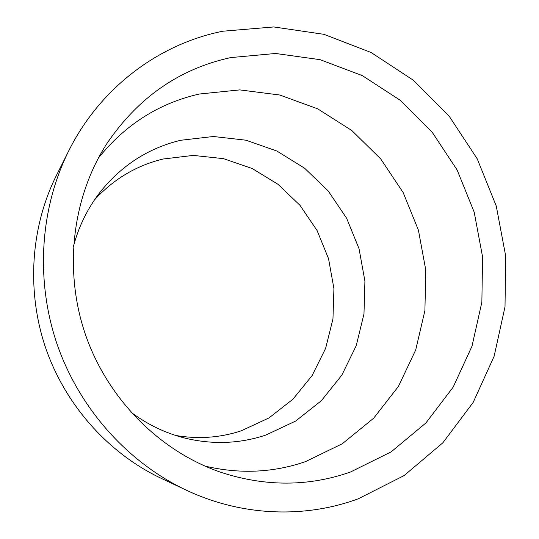 <?xml version="1.0" encoding="UTF-8"?>
<svg xmlns="http://www.w3.org/2000/svg" width="539" height="539" viewBox="0 0 539 539"><rect width="100%" height="100%" fill="white"/><g stroke="black" fill="none" stroke-linecap="round" stroke-linejoin="round"><path stroke-width="0.81" d="M350.539 471.996C308.598 486.737 265.303 486.818 220.667 472.238C160.022 451.359 107.982 399.426 85.546 334.881C63.339 270.261 72.206 197.274 107.012 143.408C138.213 97.451 179.393 68.851 230.551 57.619L275.591 53.476L320.173 59.688L362.269 75.595L400.093 100.173L432.137 132.149L457.153 170.021L474.199 212.171L482.567 256.833L481.866 302.163L471.982 346.26L453.137 387.17L425.898 422.974L391.233 451.81L350.539 471.996M98.347 158.102C125.419 124.509 159.079 103.151 199.322 94.029L239.727 89.898L279.802 95.019L317.7 108.844L351.792 130.499L380.669 158.857L403.179 192.585L418.426 230.2L425.79 270.1L424.907 310.605L415.704 349.973L398.415 386.436L373.608 418.264L342.204 443.813L305.512 461.613C273.091 472.784 239.511 474.253 204.78 466.033M73.466 246.249C78.842 226.171 87.722 208.135 100.119 192.14C121.612 165.325 148.481 148.036 180.72 140.268L213.404 136.502L245.946 140.201L276.83 151.008L304.67 168.256L328.271 191.042L346.651 218.288L359.048 248.755L364.916 281.115L363.98 313.941L356.198 345.782L341.807 375.178L321.345 400.713L295.615 421.074L265.734 435.108C239.633 443.752 212.77 444.769 185.147 438.16C165.527 433.235 147.403 424.53 130.775 412.059M94.386 200.043C113.446 179.211 136.306 165.547 162.967 159.045L193.279 155.4L223.49 158.661L252.185 168.505L278.063 184.345L300.001 205.339L317.067 230.497L328.541 258.666L333.924 288.601L332.954 318.973L325.603 348.416L312.108 375.582L292.987 399.15L269.008 417.914L241.229 430.816C220.08 437.762 198.258 439.319 175.761 435.485M358.294 498.791C304.845 518.531 241.789 516.443 186.063 490.066C127.81 462.475 79.604 408.865 57.242 344.664C35.19 280.361 40.001 208.425 68.79 150.758C100.342 87.399 159.274 43.814 222.903 31.208L273.738 26.95L323.878 34.314L371.088 52.485L413.413 80.284L449.216 116.249L477.17 158.735L496.237 205.945L505.67 255.958L505.016 306.765L494.128 356.272L473.208 402.35L442.836 442.829L404.034 475.62L358.294 498.791M186.063 490.066L161.067 478.275C108.784 453.501 65.798 405.739 45.882 348.592C26.256 291.343 30.582 227.229 56.406 175.458L68.79 150.758"/></g></svg>
